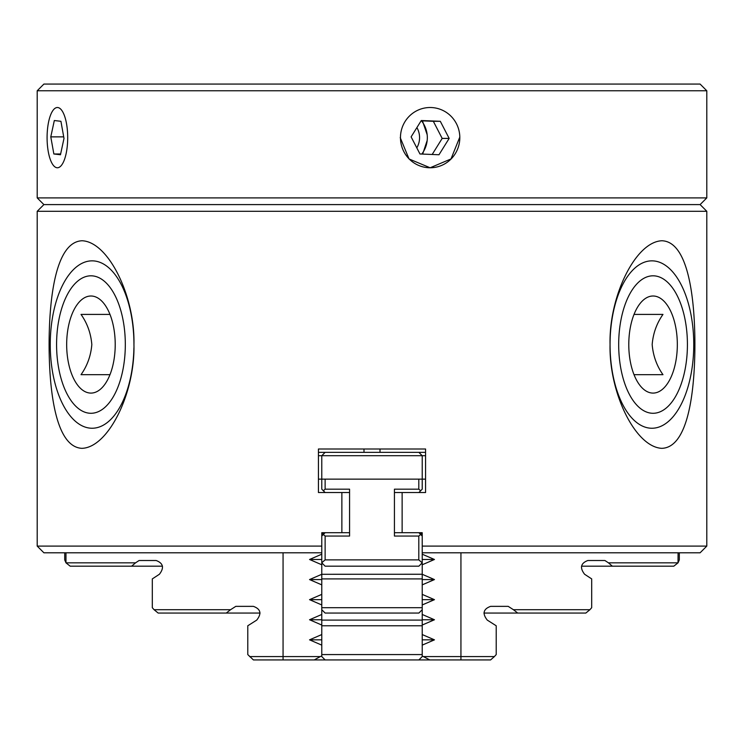 <?xml version="1.0" encoding="UTF-8"?>
<svg xmlns="http://www.w3.org/2000/svg" width="744" height="744" viewBox="0 0 744 744"><rect width="100%" height="100%" fill="white"/><g stroke="black" fill="none" stroke-linecap="round" stroke-linejoin="round"><path stroke-width="1.12" d="M422.22 584.868L434.45 579.576L422.22 574.284L422.22 546.096L422.22 552.792L700.104 552.792L706.8 546.096L422.22 546.096L422.22 532.704L402.132 532.704L402.132 492.528L425.568 492.528L425.568 449.004L380.007 449.004L380.007 452.352M363.993 452.352L363.993 449.004L318.432 449.004L318.432 492.528L341.868 492.528L341.868 532.704L321.78 532.704L321.78 656.58L325.128 659.928L418.872 659.928L422.22 656.58L422.22 625.778L321.78 625.778M610.052 344.546C608.955 392.739 635.255 446.986 661.76 448.334C687.837 447.646 694.84 392.879 694.905 344.546C694.859 296.438 687.865 241.623 661.928 240.758C635.488 241.688 608.871 296.438 610.052 344.546A83.7 41.85 90 0 0 651.902 428.246A83.7 41.85 90 0 0 693.752 344.546A83.7 41.85 90 0 0 651.902 260.846A83.7 41.85 90 0 0 610.052 344.546M49.095 344.546C49.197 392.748 56.023 446.986 81.877 448.334C108.364 447.646 135.12 392.869 133.948 344.546C135.11 296.447 108.568 241.781 82.091 240.758C56.014 241.763 49.178 296.503 49.095 344.546M706.8 546.096L706.8 211.296L37.2 211.296L37.2 546.096L321.78 546.096L321.78 552.792L43.896 552.792L37.2 546.096M425.568 449.004L318.432 449.004M133.948 344.546A83.7 41.85 -90 0 0 92.098 260.846A83.7 41.85 -90 0 0 50.248 344.546A83.7 41.85 -90 0 0 91.298 428.228A83.7 41.85 -90 0 0 133.92 347.764M56.581 344.546A68.736 34.373 -90 0 0 90.945 413.283A68.736 34.373 -90 0 0 125.318 344.546A68.736 34.373 -90 0 0 90.945 275.81A68.736 34.373 -90 0 0 56.581 344.546M109.982 314.414L81.022 314.414C87.253 323.231 90.861 333.275 91.828 344.546C90.889 355.734 87.281 365.778 81.022 374.678L109.982 374.678M115.218 344.546A48.546 24.273 -90 0 0 104.96 304.91A48.546 24.273 -90 0 0 79.794 301.432A48.546 24.273 -90 0 0 66.672 344.546A48.546 24.273 -90 0 0 79.794 387.661A48.546 24.273 -90 0 0 104.96 384.183A48.546 24.273 -90 0 0 115.218 344.546M37.2 211.296L43.896 204.6L700.104 204.6L706.8 211.296M700.104 204.6L706.8 197.904L706.8 90.768L37.2 90.768L37.2 197.904L706.8 197.904M43.896 204.6L37.2 197.904M400.226 137.64L409.042 158.956L430.134 167.772L451.004 158.946L459.578 137.64M37.2 90.768L43.896 84.072L700.104 84.072L706.8 90.768M422.443 120.853L427.177 134.757M618.683 344.546A68.736 34.373 90 0 0 653.055 413.283A68.736 34.373 90 0 0 687.419 344.546A68.736 34.373 90 0 0 653.055 275.81A68.736 34.373 90 0 0 618.683 344.546M634.018 374.678L662.978 374.678C656.747 365.862 653.139 355.818 652.172 344.546C653.111 333.358 656.72 323.315 662.978 314.414L634.018 314.414M677.328 344.546A48.546 24.273 90 0 0 664.206 301.432A48.546 24.273 90 0 0 639.04 304.91A48.546 24.273 90 0 0 628.782 344.546A48.546 24.273 90 0 0 639.04 384.183A48.546 24.273 90 0 0 664.206 387.661A48.546 24.273 90 0 0 677.328 344.546M427.186 140.449L422.657 154.092M53.856 153.98L60.469 154.752L63.993 138.412L60.924 121.3L54.321 120.528L50.787 136.868L53.856 153.98L60.636 153.98M63.714 136.868L50.787 136.868M416.9 127.568A20.088 19.781 -90 0 1 416.807 147.879M421.792 154.055A26.784 26.375 90 0 0 421.476 120.816M419.969 153.98L438.988 154.752L449.162 138.412L440.309 121.3L421.29 120.528L411.116 136.868L419.969 153.98M432.18 154.473L442.178 138.412L449.162 138.412M442.178 138.412L433.334 121.3L440.309 121.3M433.334 121.3L421.113 120.807M321.78 654.571L422.22 654.571M422.22 625.778L422.22 620.105L321.78 620.105M321.78 607.699L422.22 607.699L422.22 620.105M321.78 609.708L325.128 613.056L418.872 613.056L422.22 609.708L422.22 578.906L321.78 578.906M321.78 562.836L325.128 566.184L418.872 566.184L422.22 562.827L418.807 559.879L418.807 536.052L394.432 536.052L394.432 489.18L418.807 489.18L418.807 479.136L325.128 479.136L325.128 489.18L349.568 489.18L349.568 536.052L325.128 536.052L325.128 559.879L321.78 562.762M321.78 536.052L323.333 534.499L325.128 536.052M325.128 532.704L323.333 534.499M321.78 579.576L309.551 579.576L321.78 574.284L422.22 574.256L422.22 578.906M325.128 559.879L418.807 559.879M349.568 532.704L341.868 532.704M418.807 536.052L420.639 534.471L422.22 536.052M420.639 534.471L418.872 532.704M418.807 479.136L422.22 479.136L422.22 489.18L420.639 490.761L418.807 489.18M325.128 489.18L323.333 490.733L321.78 489.18L321.78 479.136L325.128 479.136M394.432 492.528L402.132 492.528M420.639 490.761L418.872 492.528M402.132 532.704L394.432 532.704M323.333 490.733L325.128 492.528M341.868 492.528L349.568 492.528M322.347 455.133L321.78 455.7L422.22 455.7L422.22 479.136L425.568 479.136M318.432 455.7L321.78 455.7L321.78 479.136L318.432 479.136M425.568 455.7L422.22 455.7L418.872 452.352L422.22 455.7L418.872 452.352L422.22 455.7L418.872 452.352L325.128 452.352L321.78 455.7M678.082 552.792L678.016 562.836L608.452 562.836L604.909 560.511L587.844 560.511C580.711 563.208 579.632 567.793 584.598 574.256L591.694 578.906L591.694 607.699L589.927 609.708L513.425 609.708L508.208 606.36L490.631 606.36C483.284 609.001 482.159 613.586 487.274 620.105L496.22 625.778L496.22 654.571L494.397 656.58L460.936 656.58L460.936 552.792M513.425 609.708L517.722 613.056L585.835 613.056L589.927 609.708M608.452 562.836L612.349 566.184L673.804 566.184L678.016 562.836M679.309 552.792L679.309 559.879L678.082 562.762M422.22 534.108L419.021 532.844M422.22 564.78L434.45 559.488L422.22 554.196M422.22 604.956L434.45 599.664L422.22 594.372M422.22 625.044L434.45 619.752L422.22 614.46M422.22 645.132L434.45 639.84L422.22 634.548M422.22 655.976L429.762 659.928L413.738 659.928M494.397 656.58L490.594 659.928L460.917 659.928L460.936 656.58L423.689 656.58M517.722 613.056L483.926 613.056M612.349 566.184L581.52 566.184M434.45 559.488L422.22 559.488M434.45 579.576L422.22 579.576M434.45 599.664L422.22 599.664M434.45 619.752L422.22 619.752M434.45 639.84L422.22 639.84M460.917 659.928L429.762 659.928M418.872 452.352L425.568 452.352M330.262 659.928L253.406 659.928L247.78 654.571L247.78 625.778L256.727 620.105C261.841 613.586 260.716 609.001 253.369 606.36L235.792 606.36L230.575 609.708L154.073 609.708L152.306 607.699L152.306 578.906L159.402 574.256C164.368 567.793 163.289 563.208 156.156 560.511L139.091 560.511L135.548 562.836L65.974 562.836L70.196 566.184L131.651 566.184L135.548 562.836M249.603 656.58L283.064 656.58L283.064 552.792M65.974 552.792L65.974 562.827L64.719 559.879L64.719 552.792M260.075 613.056L226.278 613.056L230.575 609.708M226.278 613.056L158.165 613.056L154.073 609.708M162.48 566.184L131.651 566.184M321.78 534.108L324.979 532.844M321.78 559.488L309.551 559.488L321.78 554.196M321.78 564.78L309.551 559.488M321.78 584.868L309.551 579.576M321.78 599.664L309.551 599.664L321.78 594.372M321.78 604.956L309.551 599.664M321.78 619.752L309.551 619.752L321.78 614.46M321.78 625.044L309.551 619.752M321.78 639.84L309.551 639.84L321.78 634.548M321.78 645.132L309.551 639.84M321.78 655.976L320.311 656.58L283.064 656.58L283.083 659.928M314.238 659.928L320.311 656.58M318.432 452.352L325.128 452.352M47.095 136.431A30.132 10.304 -90 0 0 56.981 167.744A30.132 10.304 -90 0 0 67.685 138.849A30.132 10.304 -90 0 0 57.809 107.536A30.132 10.304 -90 0 0 47.095 136.431M400.486 136.431A30.132 29.676 90 0 0 428.944 167.744A30.132 29.676 90 0 0 459.792 138.849A30.132 29.676 90 0 0 431.325 107.536A30.132 29.676 90 0 0 400.486 136.431"/></g></svg>
